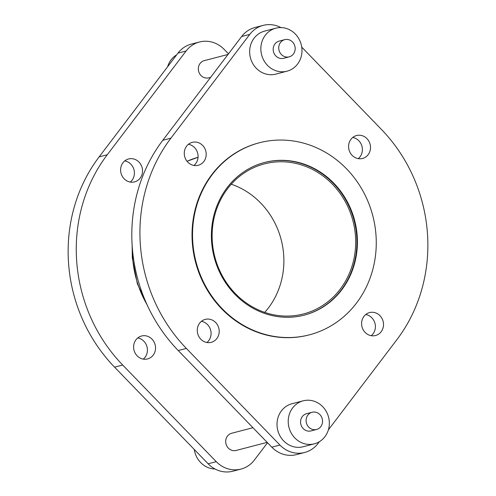 <?xml version="1.0" encoding="UTF-8"?>
<svg xmlns="http://www.w3.org/2000/svg" width="496" height="496" viewBox="0 0 496 496"><rect width="100%" height="100%" fill="white"/><g stroke="black" fill="none" stroke-linecap="round" stroke-linejoin="round"><path stroke-width="0.74" d="M212.338 241.899A77.537 71.374 75.4 0 0 303.465 313.956A77.537 71.374 75.4 0 0 355.452 235.966A77.537 71.374 75.4 0 0 264.318 163.903A77.537 71.374 75.4 0 0 212.338 241.899M264.721 312.393A77.537 71.374 75.4 0 0 283.662 254.69A77.537 71.374 75.4 0 0 231.279 184.202M306.119 421.216A8.885 8.178 -104.6 0 1 312.077 412.275A8.885 8.178 -104.6 0 1 322.524 420.534A8.885 8.178 -104.6 0 1 316.566 429.474A8.885 8.178 -104.6 0 1 306.119 421.216M316.566 429.474L311.017 430.919A8.885 8.178 -104.6 0 1 300.576 422.66A8.885 8.178 -104.6 0 1 306.534 413.72L312.077 412.275M329.282 421.47A22.215 20.454 75.4 0 0 303.168 400.824A22.215 20.454 75.4 0 0 288.275 423.169A22.215 20.454 75.4 0 0 314.383 443.815A22.215 20.454 75.4 0 0 329.282 421.47M303.168 400.824L291.97 403.744A22.215 20.454 75.4 0 0 277.072 426.089A22.215 20.454 75.4 0 0 303.186 446.741L314.383 443.815M278.752 48.589A8.885 8.178 -104.6 0 1 284.71 39.655A8.885 8.178 -104.6 0 1 295.157 47.914A8.885 8.178 -104.6 0 1 289.199 56.848A8.885 8.178 -104.6 0 1 278.752 48.589M289.199 56.848L283.656 58.299A8.885 8.178 -104.6 0 1 273.209 50.04A8.885 8.178 -104.6 0 1 279.167 41.1L284.71 39.655M301.915 48.85A22.215 20.454 75.4 0 0 275.801 28.198A22.215 20.454 75.4 0 0 260.908 50.549A22.215 20.454 75.4 0 0 287.023 71.195A22.215 20.454 75.4 0 0 301.915 48.85M275.801 28.198L264.604 31.124A22.215 20.454 75.4 0 0 249.711 53.469A22.215 20.454 75.4 0 0 275.819 74.115L287.023 71.195M375.98 234.999A99.237 91.345 75.4 0 0 259.346 142.78A99.237 91.345 75.4 0 0 192.814 242.594A99.237 91.345 75.4 0 0 309.448 334.819A99.237 91.345 75.4 0 0 375.98 234.999M259.346 142.78L258.844 142.91A99.237 91.345 75.4 0 0 192.312 242.73A99.237 91.345 75.4 0 0 308.946 334.949L309.448 334.819M184.301 154.268A11.848 10.906 75.4 0 0 198.226 165.28A11.848 10.906 75.4 0 0 206.175 153.363A11.848 10.906 75.4 0 0 192.243 142.352A11.848 10.906 75.4 0 0 184.301 154.268M193.936 165.459A11.848 10.906 75.4 0 0 198.053 155.477A11.848 10.906 75.4 0 0 188.418 144.293M211.612 241.819A78.87 72.602 75.4 0 0 304.308 315.115A78.87 72.602 75.4 0 0 357.188 235.78A78.87 72.602 75.4 0 0 264.486 162.483A78.87 72.602 75.4 0 0 211.612 241.819M304.054 315.177A78.87 72.602 75.4 0 0 356.68 235.91A78.87 72.602 75.4 0 0 264.238 162.552M328.389 429.834L396.868 339.698A155.521 143.158 75.4 0 0 427.422 232.977A155.521 143.158 75.4 0 0 381.43 129.431L301.729 47.12M358.689 135.216A11.848 10.906 75.4 0 0 356.562 135.538A11.848 10.906 75.4 0 0 348.756 148.614A11.848 10.906 75.4 0 0 360.418 158.782A11.848 10.906 75.4 0 0 362.545 158.466A11.848 10.906 75.4 0 0 370.351 145.39A11.848 10.906 75.4 0 0 358.689 135.216M383.489 323.59A11.848 10.906 75.4 0 0 369.563 312.579A11.848 10.906 75.4 0 0 361.615 324.496A11.848 10.906 75.4 0 0 375.546 335.513A11.848 10.906 75.4 0 0 383.489 323.59M371.256 335.687A11.848 10.906 75.4 0 0 375.367 325.711A11.848 10.906 75.4 0 0 365.732 314.52M209.101 342.643A11.848 10.906 75.4 0 0 211.228 342.327A11.848 10.906 75.4 0 0 219.034 329.245A11.848 10.906 75.4 0 0 207.371 319.077A11.848 10.906 75.4 0 0 205.245 319.393A11.848 10.906 75.4 0 0 197.439 332.469A11.848 10.906 75.4 0 0 209.101 342.643M206.937 342.5A11.848 10.906 75.4 0 0 210.67 330.224A11.848 10.906 75.4 0 0 201.419 321.334M194.271 449.469A22.215 20.454 75.4 0 0 215.047 468.999M252.948 427.701L231.663 433.25A8.885 8.178 75.4 0 0 225.705 442.19A8.885 8.178 75.4 0 0 236.152 450.449L267.152 442.364M228.017 54.442L204.302 60.63A8.885 8.178 75.4 0 0 198.344 69.57A8.885 8.178 75.4 0 0 208.785 77.829L210.608 77.351M130.268 182.069A11.848 10.906 75.4 0 0 134.385 172.093A11.848 10.906 75.4 0 0 124.744 160.902M142.501 169.973A11.848 10.906 75.4 0 0 128.576 158.962A11.848 10.906 75.4 0 0 120.633 170.878A11.848 10.906 75.4 0 0 134.559 181.889A11.848 10.906 75.4 0 0 142.501 169.973M143.704 335.687A11.848 10.906 75.4 0 0 141.577 336.003A11.848 10.906 75.4 0 0 133.771 349.079A11.848 10.906 75.4 0 0 145.433 359.253A11.848 10.906 75.4 0 0 147.56 358.937A11.848 10.906 75.4 0 0 155.366 345.861A11.848 10.906 75.4 0 0 143.704 335.687M228.476 53.841L224.192 49.414A28.142 25.904 75.4 0 0 199.442 41.999L191.32 44.119A28.142 25.904 75.4 0 0 177.977 53.115L99.132 156.891A155.521 143.158 75.4 0 0 114.57 367.158L208.14 463.785A28.142 25.904 75.4 0 0 232.891 471.2L241.013 469.08A28.142 25.904 75.4 0 0 254.349 460.083L267.524 442.748M143.27 359.11A11.848 10.906 75.4 0 0 147.002 346.834A11.848 10.906 75.4 0 0 137.745 337.943M199.442 41.999A28.142 25.904 75.4 0 0 186.099 50.995L107.248 154.771A155.521 143.158 75.4 0 0 122.692 365.037L216.256 461.664A28.142 25.904 75.4 0 0 241.013 469.08M176.65 54.864A22.215 20.454 75.4 0 0 167.611 66.762M280.953 27.59A28.142 25.904 75.4 0 0 263.109 25.389A28.142 25.904 75.4 0 0 249.767 34.385L170.915 138.161A155.521 143.158 75.4 0 0 186.36 348.428L279.93 445.055A28.142 25.904 75.4 0 0 304.68 452.47A28.142 25.904 75.4 0 0 318.023 443.474L319.35 441.725M358.255 158.646A11.848 10.906 75.4 0 0 361.987 146.363A11.848 10.906 75.4 0 0 352.73 137.479M263.109 25.389L254.987 27.509A28.142 25.904 75.4 0 0 241.651 36.506L162.8 140.281A155.521 143.158 75.4 0 0 178.238 350.548L271.808 447.175A28.142 25.904 75.4 0 0 296.558 454.59L304.68 452.47M146.977 304.55A100.719 92.709 -104.6 0 1 132.649 257.994A100.719 92.709 -104.6 0 1 132.37 248.564M187.035 161.287A100.719 92.709 -104.6 0 1 198.059 157.269L187.029 161.274M216.256 461.664L208.14 463.785M122.692 365.037L114.57 367.158M107.248 154.771L99.132 156.891M186.099 50.995L177.977 53.115M271.808 447.175L279.93 445.055M178.238 350.548L186.36 348.428M162.8 140.281L170.915 138.161M241.651 36.506L249.767 34.385M148.316 307.408L137.349 283.774L132.32 258.149L132.141 245.415"/></g></svg>
